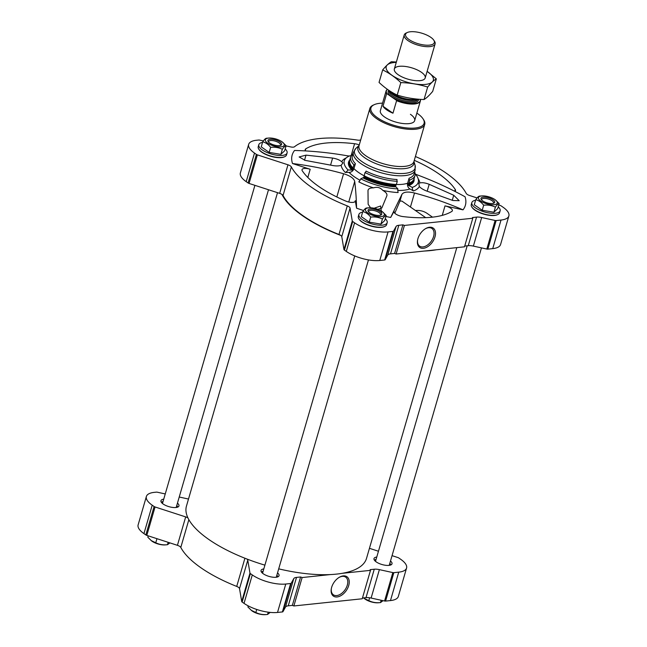 <?xml version="1.0" encoding="UTF-8"?>
<svg xmlns="http://www.w3.org/2000/svg" width="647" height="647" viewBox="0 0 647 647"><rect width="100%" height="100%" fill="white"/><g stroke="black" fill="none" stroke-linecap="round" stroke-linejoin="round"><path stroke-width="0.97" d="M362.449 598.014L366.008 597.642A8.929 3.316 16.2 0 1 371.119 598.054L384.569 601.006A1.787 0.663 16.2 0 0 385.588 601.087L390.473 600.578A24.554 9.115 16.2 0 0 398.326 596.461L406.575 568.042A24.554 9.115 16.2 0 0 400.752 559.332L398.859 558.013A1.787 0.663 16.2 0 0 397.897 557.552L392.05 555.652M165.244 493.944L157.391 492.221A1.787 0.663 16.2 0 0 156.372 492.141L154.229 492.367A24.554 9.115 16.2 0 0 146.384 496.475L138.126 524.895A24.554 9.115 16.2 0 0 143.949 533.613L145.842 534.932A1.787 0.663 16.2 0 0 146.804 535.392L177.424 545.324A4.464 1.658 16.2 0 1 180.796 547.443A93.128 34.582 16.2 0 0 236.721 586.425A4.464 1.658 16.2 0 1 239.519 588.6L241.711 601.524A1.787 0.663 16.2 0 0 242.14 602.042L244.032 603.36A24.554 9.115 16.2 0 0 277.514 612.45L282.391 611.941A1.787 0.663 16.2 0 0 282.941 611.69L285.505 607.056A8.929 3.316 16.2 0 1 288.255 605.818L292.347 605.39L293.859 605.964L362.231 598.774L370.488 570.355L370.165 569.651L374.265 569.223A8.929 3.316 16.2 0 1 379.377 569.635L392.826 572.587A1.787 0.663 16.2 0 0 393.845 572.668L398.73 572.15A24.554 9.115 16.2 0 0 406.575 568.042M163.731 499.169A9.373 3.478 16.2 0 0 160.957 500.713A9.373 3.478 16.2 0 0 163.181 504.037A9.373 3.478 16.2 0 0 172.709 507.442A9.373 3.478 16.2 0 0 178.96 505.938A9.373 3.478 16.2 0 0 177.448 503.156M376.772 557.035A9.373 3.478 16.2 0 0 373.998 558.579A9.373 3.478 16.2 0 0 376.222 561.903A9.373 3.478 16.2 0 0 385.749 565.308A9.373 3.478 16.2 0 0 392.001 563.812A9.373 3.478 16.2 0 0 390.489 561.022M263.814 568.915A9.373 3.478 16.2 0 0 261.04 570.452A9.373 3.478 16.2 0 0 263.264 573.784A9.373 3.478 16.2 0 0 272.791 577.189A9.373 3.478 16.2 0 0 279.043 575.684A9.373 3.478 16.2 0 0 277.531 572.894M264.906 565.146A93.75 34.817 -163.8 0 1 246.798 558.968A93.75 34.817 -163.8 0 1 187.978 517.98A93.75 34.817 -163.8 0 1 186.449 506.108L277.514 192.677M425.702 217.659L401.908 201.08L399.983 201.063L394.791 213.227M385.919 216.47A90.176 33.49 16.2 0 0 390.683 217.449L401.941 194.326C403.712 191.868 407.901 191.423 414.517 193C431.185 197.432 447.352 203.045 463.001 209.846A90.176 33.49 16.2 0 0 465.064 196.769C449.681 188.317 433.781 181.031 417.372 174.908L415.164 174.011M390.683 217.449L394.112 211.245A7.141 2.653 16.2 0 0 394.023 211.456A7.141 2.653 16.2 0 0 402.968 216.575A83.034 30.838 16.2 0 0 451.776 211.448A7.141 2.653 16.2 0 0 452.358 210.744A7.141 2.653 16.2 0 0 445.007 205.892L463.001 209.846M376.328 209.871L381.843 207.978L386.841 195.847C387.399 194.068 386.049 192.24 382.798 190.372C380.201 187.509 377.112 186.668 373.529 187.856C369.947 187.865 368.103 188.827 367.997 190.736L368.143 204.258L370.553 207.768M368.07 190.081L367.997 190.736M381.552 213.146L380.63 205.981L374.532 208.091M419.329 186.53C421.213 188.544 424.117 190.202 428.055 191.52L452.9 200.505L459.192 200.691L453.725 195.257L429.196 184.298C425.289 182.81 422.192 182.373 419.887 182.98L418.771 183.125L419.329 186.53A40.826 15.164 -163.8 0 1 413.417 190.938A307.147 253.414 -109.5 0 0 409.931 188.948A4.464 3.68 -109.5 0 1 407.634 183.206L409.074 178.249A1.343 1.108 -109.5 0 0 409.802 179.995A33.482 12.43 -163.8 0 0 414.978 175.563L414.056 178.742A33.482 12.43 -163.8 0 1 413.037 180.586A33.482 12.43 -163.8 0 1 408.88 183.174L409.802 179.995M287.972 164.799A4.464 1.658 16.2 0 1 291.344 166.91L283.046 195.491A4.464 1.658 16.2 0 0 281.979 194.448A4.464 1.658 16.2 0 0 279.674 193.372L249.063 183.441A1.787 0.663 16.2 0 1 248.1 182.98L246.2 181.661A24.554 9.115 16.2 0 1 240.377 172.943L248.674 144.362A24.554 9.115 16.2 0 0 254.506 153.08L256.398 154.398A1.787 0.663 16.2 0 0 257.36 154.859L287.972 164.799L279.674 193.372M291.344 166.91A93.128 34.582 16.2 0 0 347.277 205.892A4.464 1.658 16.2 0 1 350.067 208.067L352.267 220.991A1.787 0.663 16.2 0 0 352.696 221.509L354.588 222.827A24.554 9.115 16.2 0 0 388.071 231.917L392.947 231.408A1.787 0.663 16.2 0 0 393.497 231.157L396.061 226.523A8.929 3.316 16.2 0 1 398.811 225.285L402.903 224.857L404.415 225.431L472.787 218.241L472.464 217.546L476.556 217.109A8.929 3.316 16.2 0 1 481.667 217.521L473.369 246.103L486.819 249.055A1.787 0.663 16.2 0 0 487.846 249.135L492.723 248.626A24.554 9.115 16.2 0 0 500.576 244.517L508.874 215.936A24.554 9.115 16.2 0 0 503.051 207.218L501.158 205.9A1.787 0.663 16.2 0 0 500.196 205.439L498.764 204.978M473.369 246.103A8.929 3.316 16.2 0 0 468.258 245.69L464.7 246.062M398.811 225.285L390.505 253.867L394.597 253.438L396.11 254.012L464.481 246.822L472.787 218.241M348.749 202.018L354.718 181.5C353.917 178.346 350.205 175.758 343.573 173.736C326.735 169.061 309.711 165.656 292.493 163.529L310.196 169.279A7.141 2.653 16.2 0 0 302.028 169.651A7.141 2.653 16.2 0 0 302.311 170.848A83.034 30.838 16.2 0 0 345.555 200.982A7.141 2.653 16.2 0 0 355.276 201.185A7.141 2.653 16.2 0 0 355.292 200.699L356.57 208.18A90.176 33.49 16.2 0 0 363.557 210.518M352.93 153.905A33.482 12.43 16.2 0 0 350.674 156.873A33.482 12.43 16.2 0 0 353.893 164.807A1.343 1.043 136.2 0 0 355.397 163.667L353.958 168.624A4.464 3.486 136.2 0 1 349.097 172.417A307.147 239.98 136.2 0 0 345.247 172.425A40.826 15.164 -163.8 0 1 341.155 165.3C338.785 166.158 335.558 166.15 331.474 165.284L305.182 160.383L299.132 156.954L306.007 155.134L332.615 158.062C336.731 158.758 339.764 159.987 341.713 161.75A40.826 15.164 -163.8 0 1 346.218 157.908M418.18 178.815A40.826 15.164 -163.8 0 1 419.887 182.98M373.529 187.856A40.826 15.164 -163.8 0 1 358.786 181.856A4.464 1.901 -62.9 0 0 360.759 178.831A38.521 14.307 -163.8 0 0 397.905 188.916A4.464 2.24 -87.2 0 0 398.14 192.547A40.826 15.164 -163.8 0 1 382.798 190.372M354.718 181.5C355.696 189.231 356.319 198.128 356.57 208.18M292.493 163.529A90.176 33.49 16.2 0 1 294.555 150.46C312.048 150.929 329.331 152.66 346.428 155.644L349.356 156.04M286.071 145.907L290.794 146.942A4.464 1.658 16.2 0 0 294.522 146.756A93.128 34.582 16.2 0 1 357.654 140.116A4.464 1.658 16.2 0 0 360.775 139.712M263.361 140.917L259.69 140.116A1.787 0.663 16.2 0 0 258.663 140.035L256.527 140.253A24.554 9.115 16.2 0 0 248.674 144.362M283.046 195.491A93.128 34.582 16.2 0 0 338.979 234.473A4.464 1.658 16.2 0 1 340.791 235.435A93.75 34.817 -163.8 0 1 281.979 194.448M350.067 208.067L341.77 236.648A4.464 1.658 16.2 0 0 340.791 235.435M341.77 236.648L343.961 249.572A1.787 0.663 16.2 0 0 344.398 250.09L346.291 251.408A24.554 9.115 16.2 0 0 379.765 260.498L384.642 259.989A1.787 0.663 16.2 0 0 385.191 259.738L387.755 255.104A8.929 3.316 16.2 0 1 390.505 253.867M402.903 224.857L394.597 253.438M404.415 225.431L396.11 254.012M423.397 248.302A11.808 7.376 -55.1 0 1 417.566 240.207A11.808 7.376 -55.1 0 1 425.661 228.593A11.808 7.376 -55.1 0 1 435.447 234.643A11.808 7.376 -55.1 0 1 423.397 248.302M481.667 217.521L495.125 220.473A1.787 0.663 16.2 0 0 496.144 220.554L501.021 220.045A24.554 9.115 16.2 0 0 508.874 215.936M477.074 197.933L469.576 195.507A4.464 1.658 16.2 0 1 466.204 193.388A93.128 34.582 16.2 0 0 415.398 156.509M258.954 149.376A14.283 5.305 16.2 0 0 259.091 149.603A14.283 5.305 16.2 0 0 261.93 152.304A14.283 5.305 16.2 0 0 284.235 156.906A14.283 5.305 16.2 0 0 284.478 156.792M471.995 207.25A14.283 5.305 16.2 0 0 472.132 207.469A14.283 5.305 16.2 0 0 474.971 210.17A14.283 5.305 16.2 0 0 497.276 214.772A14.283 5.305 16.2 0 0 497.511 214.658M359.036 219.123A14.283 5.305 16.2 0 0 359.174 219.341A14.283 5.305 16.2 0 0 362.013 222.042A14.283 5.305 16.2 0 0 384.318 226.652A14.283 5.305 16.2 0 0 384.561 226.539M359.255 144.944A7.141 2.653 16.2 0 0 354.588 143.723A83.034 30.838 16.2 0 0 305.78 148.85A7.141 2.653 16.2 0 0 305.198 149.554A7.141 2.653 16.2 0 0 305.602 150.913M454.89 191.375A7.141 2.653 16.2 0 0 455.528 190.647A7.141 2.653 16.2 0 0 455.245 189.45A83.034 30.838 16.2 0 0 414.29 160.319M382.555 103.14A27.675 10.279 16.2 0 0 374.298 104.644L373.319 105.081A28.573 10.611 16.2 0 0 369.841 108.494A28.573 10.611 16.2 0 0 376.627 118.636A28.573 10.611 16.2 0 0 405.669 129.004A28.573 10.611 16.2 0 0 424.715 124.434A28.573 10.611 16.2 0 0 423.607 119.695L423.017 118.797A27.675 10.279 16.2 0 0 416.854 113.104M374.298 104.644A27.675 10.279 16.2 0 0 377.5 117.77A27.675 10.279 16.2 0 0 410.667 128.187A27.675 10.279 16.2 0 0 423.017 118.797M410.424 114.309A17.857 6.632 -163.8 0 1 414.662 120.649A17.857 6.632 -163.8 0 1 395.665 122.032A17.857 6.632 -163.8 0 1 380.363 110.686L386.081 91.009A17.857 6.632 -163.8 0 1 387.407 89.343M432.511 217.157L427.028 213.332C423.607 211.068 419.749 210.121 415.439 210.51M350.674 156.873L349.752 160.06A33.482 12.43 16.2 0 0 349.615 162.162A33.482 12.43 16.2 0 0 352.971 167.985L353.076 168.964A33.037 12.269 16.2 0 1 349.768 163.222L349.615 162.162M353.893 164.807L352.971 167.985M349.76 160.003A34.048 12.641 16.2 0 0 351.855 170.121A0.89 0.696 136.2 0 0 352.639 169.757A1.787 1.399 136.2 0 0 353.076 168.964M350.981 156.081L350.229 155.701A38.521 14.307 16.2 0 0 344.859 159.502A38.521 14.307 16.2 0 0 347.989 169.926L351.855 170.121M345.247 172.425A4.464 3.486 136.2 0 0 347.989 169.926M341.713 161.75L342.942 162.882L341.155 165.3M415.148 173.808A38.521 14.307 -163.8 0 1 418.48 180.885A38.521 14.307 -163.8 0 1 412.317 187.404A4.464 3.68 -109.5 0 0 413.417 190.938M412.317 187.404L408.71 185.56A0.89 0.736 -109.5 0 1 408.2 184.848A1.787 1.472 -109.5 0 1 408.241 183.95L408.88 183.174M413.037 180.586L412.341 181.403A33.037 12.269 -163.8 0 1 408.241 183.95M414.662 171.843A33.482 12.43 -163.8 0 1 414.978 175.563M360.759 178.831L363.671 177.44A1.787 0.76 -62.9 0 0 364.026 176.599L364.997 172.547A33.482 12.43 -163.8 0 0 397.274 181.314L396.352 184.492A33.482 12.43 -163.8 0 1 364.075 175.725M397.905 188.916L395.972 186.902A34.048 12.641 -163.8 0 1 363.145 177.982M364.026 176.599A33.037 12.269 -163.8 0 0 395.883 185.252A1.787 0.898 -87.2 0 0 395.754 186.158A0.89 0.445 -87.2 0 0 395.972 186.902M395.883 185.252L396.352 184.492M364.997 172.547A1.343 0.574 -62.9 0 0 366.056 171.099A32.14 11.937 -163.8 0 0 397.048 179.518A1.343 0.671 -87.2 0 0 397.274 181.314M436.207 249.799A93.75 34.817 -163.8 0 1 424.383 251.036M456.798 247.631L366.509 558.418A93.75 34.817 -163.8 0 1 342.214 573.323A93.75 34.817 -163.8 0 1 330.391 574.568A93.75 34.817 -163.8 0 1 278.711 568.85M362.635 212.135A14.735 5.467 16.2 0 0 358.891 214.464L358.309 216.454A14.735 5.467 16.2 0 0 358.883 218.896A14.735 5.467 16.2 0 0 361.802 221.678A14.735 5.467 16.2 0 0 384.811 226.434A14.735 5.467 16.2 0 0 386.607 224.671L387.181 222.681A14.735 5.467 16.2 0 0 385.272 218.71M358.891 214.464A14.735 5.467 16.2 0 0 362.385 219.689A14.735 5.467 16.2 0 0 377.363 225.035A14.735 5.467 16.2 0 0 387.181 222.681M362.797 211.569L361.325 216.624L369.251 222.147L380.962 224.097L384.739 220.522L386.21 215.459C385.28 215.532 384.019 216.721 382.426 219.042C378.859 217.271 374.961 216.624 370.723 217.093C368.402 214.133 365.765 212.289 362.797 211.569C364.382 209.256 365.644 208.067 366.582 207.994L368.79 207.8A9.818 3.647 16.2 0 0 367.787 212.952A9.818 3.647 16.2 0 0 380.937 216.608A9.818 3.647 16.2 0 0 382.393 211.755A9.818 3.647 16.2 0 0 377.888 209.361A9.818 3.647 16.2 0 0 368.79 207.8M475.585 200.255A14.735 5.467 16.2 0 0 471.841 202.584L471.267 204.573A14.735 5.467 16.2 0 0 471.833 207.024A14.735 5.467 16.2 0 0 474.761 209.806A14.735 5.467 16.2 0 0 497.769 214.553A14.735 5.467 16.2 0 0 499.557 212.798L500.139 210.809A14.735 5.467 16.2 0 0 498.222 206.83M471.841 202.584A14.735 5.467 16.2 0 0 475.343 207.816A14.735 5.467 16.2 0 0 490.313 213.162A14.735 5.467 16.2 0 0 500.139 210.809M475.755 199.697L474.283 204.751L482.209 210.275L493.912 212.216L497.697 208.641L499.169 203.587C498.239 203.651 496.977 204.848 495.384 207.161C491.817 205.398 487.919 204.743 483.673 205.212C481.36 202.252 478.715 200.416 475.755 199.697C477.332 197.384 478.594 196.195 479.532 196.114L481.748 195.928A9.818 3.647 16.2 0 0 480.745 201.071A9.818 3.647 16.2 0 0 493.887 204.735A9.818 3.647 16.2 0 0 495.351 199.874A9.818 3.647 16.2 0 0 490.847 197.489A9.818 3.647 16.2 0 0 481.748 195.928M262.553 142.389A14.735 5.467 16.2 0 0 258.8 144.718L258.226 146.707A14.735 5.467 16.2 0 0 258.8 149.15A14.735 5.467 16.2 0 0 261.72 151.94A14.735 5.467 16.2 0 0 284.729 156.687A14.735 5.467 16.2 0 0 286.524 154.924L287.098 152.935A14.735 5.467 16.2 0 0 285.181 148.964M258.8 144.718A14.735 5.467 16.2 0 0 262.302 149.95A14.735 5.467 16.2 0 0 277.272 155.296A14.735 5.467 16.2 0 0 287.098 152.935M262.714 141.822L261.242 146.877L269.168 152.401L280.879 154.35L284.656 150.775L286.128 145.721C285.198 145.785 283.936 146.974 282.343 149.295C278.776 147.524 274.878 146.877 270.64 147.346C268.319 144.386 265.682 142.542 262.714 141.822C264.291 139.517 265.553 138.321 266.499 138.248L268.707 138.054A9.818 3.647 16.2 0 0 267.704 143.205A9.818 3.647 16.2 0 0 280.847 146.869A9.818 3.647 16.2 0 0 282.31 142.008A9.818 3.647 16.2 0 0 277.806 139.623A9.818 3.647 16.2 0 0 268.707 138.054M382.393 211.755L386.21 215.459M380.962 224.097L382.426 219.042M369.251 222.147L370.723 217.093M380.25 215.257A6.179 2.297 16.2 0 0 380.565 214.788A6.179 2.297 16.2 0 0 375.276 210.865A6.179 2.297 16.2 0 0 368.701 211.343A6.179 2.297 16.2 0 0 368.717 211.909M369.72 212.742A7.141 2.653 16.2 0 0 380.873 215.047A7.141 2.653 16.2 0 0 375.624 209.652A7.141 2.653 16.2 0 0 368.305 211.399A7.141 2.653 16.2 0 0 369.72 212.742M282.31 142.008L286.128 145.721M280.879 154.35L282.343 149.295M269.168 152.401L270.64 147.346M495.351 199.874L499.169 203.587M493.912 212.216L495.384 207.161M482.209 210.275L483.673 205.212M280.167 145.51A6.179 2.297 16.2 0 0 280.483 145.041A6.179 2.297 16.2 0 0 275.193 141.119A6.179 2.297 16.2 0 0 268.618 141.596A6.179 2.297 16.2 0 0 268.634 142.162M269.637 143.003A7.141 2.653 16.2 0 0 280.79 145.3A7.141 2.653 16.2 0 0 275.541 139.914A7.141 2.653 16.2 0 0 268.222 141.653A7.141 2.653 16.2 0 0 269.637 143.003M493.208 203.384A6.179 2.297 16.2 0 0 493.524 202.915A6.179 2.297 16.2 0 0 488.234 198.985A6.179 2.297 16.2 0 0 481.659 199.462A6.179 2.297 16.2 0 0 481.675 200.036M482.678 200.869A7.141 2.653 16.2 0 0 493.831 203.174A7.141 2.653 16.2 0 0 488.582 197.78A7.141 2.653 16.2 0 0 481.255 199.519A7.141 2.653 16.2 0 0 482.678 200.869M425.354 228.779A10.764 6.729 -55.1 0 1 431.953 228.48A10.764 6.729 -55.1 0 1 432.657 238.872A10.764 6.729 -55.1 0 1 423.009 246.911A10.764 6.729 -55.1 0 1 419.636 246.151A10.764 6.729 -55.1 0 1 417.63 239.859M239.519 588.6L247.777 560.181A4.464 1.658 16.2 0 0 246.798 558.968M247.777 560.181L249.968 573.105A1.787 0.663 16.2 0 0 250.397 573.614L252.29 574.932A24.554 9.115 16.2 0 0 285.772 584.031L290.649 583.513A1.787 0.663 16.2 0 0 291.199 583.27L293.762 578.636A8.929 3.316 16.2 0 1 296.512 577.399L300.604 576.97L302.117 577.545L330.391 574.568M342.214 573.323L370.488 570.355M378.455 551.244L369.445 548.316M179.227 497.017L188.495 499.047A4.464 1.658 16.2 0 0 188.503 499.047M146.384 496.475A24.554 9.115 16.2 0 0 152.207 505.194L154.099 506.512A1.787 0.663 16.2 0 0 155.062 506.965L185.681 516.904A4.464 1.658 16.2 0 1 187.978 517.98M292.347 605.39L300.604 576.97M293.859 605.964L302.117 577.545M337.127 596.955A11.808 7.376 -55.1 0 1 331.296 588.859A11.808 7.376 -55.1 0 1 339.384 577.245A11.808 7.376 -55.1 0 1 349.178 583.295A11.808 7.376 -55.1 0 1 337.127 596.955M368.466 259.908L276.277 577.213A7.141 2.653 -163.8 0 1 276.277 577.229M262.553 573.242A7.141 2.653 -163.8 0 1 262.561 573.226L354.742 255.921M277.935 576.792A8.929 3.316 16.2 0 0 277.644 576.226A8.929 3.316 16.2 0 0 276.835 575.304M263.111 571.317A8.929 3.316 16.2 0 0 261.93 571.665A8.929 3.316 16.2 0 0 261.388 571.98M481.465 247.882L389.235 565.341A7.141 2.653 -163.8 0 1 389.227 565.357M375.511 561.37A7.141 2.653 -163.8 0 1 375.519 561.353L467.191 245.803M390.893 564.912A8.929 3.316 16.2 0 0 390.602 564.354A8.929 3.316 16.2 0 0 389.793 563.424M376.069 559.437A8.929 3.316 16.2 0 0 374.888 559.784A8.929 3.316 16.2 0 0 374.338 560.108M268.497 189.749L176.194 507.466A7.141 2.653 -163.8 0 1 176.186 507.483M162.47 503.495A7.141 2.653 -163.8 0 1 162.478 503.479L254.91 185.333M177.852 507.046A8.929 3.316 16.2 0 0 177.561 506.488A8.929 3.316 16.2 0 0 176.752 505.558M163.028 501.571A8.929 3.316 16.2 0 0 161.847 501.918A8.929 3.316 16.2 0 0 161.305 502.242M268.214 612.167L267.551 614.456L265.335 614.65A9.818 3.647 16.2 0 1 252.144 610.994A9.818 3.647 16.2 0 1 251.732 610.695L247.914 606.991L248.238 605.883M270.203 612.402L267.551 614.456C263.329 614.933 259.431 614.278 255.84 612.507L251.173 610.267M256.73 609.458L255.84 612.507M168.163 542.323L167.468 544.709L165.252 544.903A9.818 3.647 16.2 0 1 152.061 541.248A9.818 3.647 16.2 0 1 151.649 540.957L147.831 537.245L148.236 535.853M169.926 542.898L167.468 544.709C163.246 545.186 159.348 544.539 155.757 542.768L151.091 540.52M156.946 538.676L155.757 542.768M381.18 600.262L380.501 602.583L378.293 602.778A9.818 3.647 16.2 0 1 365.102 599.122A9.818 3.647 16.2 0 1 364.69 598.823L363.525 597.901M383.04 600.667L380.501 602.583C376.287 603.053 372.381 602.406 368.798 600.634L364.132 598.394M369.623 597.779L368.798 600.634M339.085 577.431A10.764 6.729 -55.1 0 1 345.676 577.132A10.764 6.729 -55.1 0 1 346.38 587.525A10.764 6.729 -55.1 0 1 336.731 595.563A10.764 6.729 -55.1 0 1 333.367 594.795A10.764 6.729 -55.1 0 1 331.361 588.511M420.226 99.339A17.606 6.535 -163.8 0 1 396.279 100.196L387.076 93.775A17.606 6.535 -163.8 0 1 387.456 89.375M387.076 93.775L386.623 93.734A17.857 6.632 -163.8 0 1 386.081 91.009M420.332 99.347A17.857 6.632 -163.8 0 1 420.38 100.972A17.857 6.632 -163.8 0 1 396.595 100.689L396.279 100.196M396.595 100.689L392.964 113.201L382.992 106.245A17.857 6.632 16.2 0 0 392.964 113.201M386.623 93.734L382.992 106.245M430.773 37.308A14.978 5.564 -163.8 0 1 433.749 40.138A14.978 5.564 -163.8 0 1 418.391 43.786A14.978 5.564 -163.8 0 1 407.384 32.479A14.978 5.564 -163.8 0 1 430.773 37.308M433.749 40.138L434.477 41.238A16.07 5.969 -163.8 0 1 435.099 43.907A16.07 5.969 -163.8 0 1 417.994 45.153A16.07 5.969 -163.8 0 1 404.229 34.938A16.07 5.969 -163.8 0 1 406.187 33.021L407.384 32.479M416.805 99.056A16.07 5.969 -163.8 0 1 402.305 97.932A16.07 5.969 -163.8 0 1 389.866 91.001M436.337 78.853L432.706 91.348C429.462 95.271 426.575 98.004 424.036 99.541C414.743 99.25 405.798 97.762 397.201 95.077C390.877 92.109 384.828 87.887 379.045 82.428L382.668 69.933C388.993 72.901 395.05 77.122 400.833 82.59C410.125 82.881 419.07 84.369 427.667 87.046C430.902 83.123 433.789 80.39 436.337 78.853L427.125 71.348M396.36 62.023L391.346 61.74C388.798 63.277 385.911 66.002 382.668 69.933M397.201 95.077L400.833 82.59M424.036 99.541L427.667 87.046M399.474 66.301A16.07 5.969 16.2 0 0 394.961 71.655A16.07 5.969 16.2 0 0 408.103 79.209A16.07 5.969 16.2 0 0 423.251 79.872A16.07 5.969 16.2 0 0 419.555 71.105A16.07 5.969 16.2 0 0 399.474 66.301M396.255 62.395A24.505 9.098 16.2 0 0 394.072 62.533A24.505 9.098 16.2 0 0 392.171 75.424A24.505 9.098 16.2 0 0 425.742 84.385A24.505 9.098 16.2 0 0 427.117 71.356M399.983 201.063L401.941 194.326M393.991 211.674L394.112 211.245M427.182 191.221L429.196 184.298M349.097 172.417A36.426 13.53 16.2 0 0 359.352 179.866A36.426 13.53 16.2 0 0 360.039 180.246M397.808 190.436A36.426 13.53 16.2 0 0 409.931 188.948M361.026 163.699A32.14 11.937 16.2 0 0 393.7 175.369A32.14 11.937 16.2 0 0 415.131 170.226L415.075 165.236A31.541 11.711 16.2 0 1 397.412 173.428A31.541 11.711 16.2 0 1 362.037 161.661A31.541 11.711 16.2 0 1 356.125 148.106L353.399 152.288A32.14 11.937 16.2 0 0 361.026 163.699M353.958 168.624A32.14 11.937 16.2 0 0 358.495 172.417A32.14 11.937 16.2 0 0 364.067 175.766M396.344 184.5A32.14 11.937 16.2 0 0 407.634 183.206M415.131 170.226L414.04 173.994A32.14 11.937 -163.8 0 1 409.074 178.249M353.399 152.288L352.308 156.056A32.14 11.937 16.2 0 0 355.397 163.667M254.506 153.08L246.2 181.661M256.398 154.398L248.1 182.98M257.36 154.859L249.063 183.441M347.277 205.892L338.979 234.473M352.267 220.991L343.961 249.572M352.696 221.509L344.398 250.09M354.588 222.827L346.291 251.408M388.071 231.917L379.765 260.498M392.947 231.408L384.642 259.989M393.497 231.157L385.191 259.738M396.061 226.523L387.755 255.104M476.556 217.109L468.258 245.69M495.125 220.473L486.819 249.055M496.144 220.554L487.846 249.135M501.021 220.045L492.723 248.626M359.085 145.535A29.172 10.829 16.2 0 0 364.819 157.819A29.172 10.829 16.2 0 0 397.145 168.665A29.172 10.829 16.2 0 0 413.959 161.475L415.075 165.236M369.841 108.494L359.053 145.64A28.573 10.611 16.2 0 0 365.83 155.781A28.573 10.611 16.2 0 0 394.872 166.15A28.573 10.611 16.2 0 0 413.926 161.58L424.715 124.434M336.82 196.971L343.573 173.736M307.818 177.464L310.196 169.279M355.033 201.605L355.292 200.699M410.441 207.024L414.517 193M442.257 215.378L445.007 205.892M349.566 161.499A33.272 12.358 16.2 0 0 352.639 169.757M414.072 178.685A34.048 12.641 -163.8 0 1 408.71 185.56M413.441 180.052A33.272 12.358 -163.8 0 1 408.2 184.848M395.754 186.158A33.272 12.358 -163.8 0 1 363.671 177.44M454.712 191.286L455.245 189.45M351.014 156.032L354.588 143.723M305.311 150.452L305.78 148.85M330.577 165.082L332.615 158.062M304.519 160.27L306.007 155.134M452.277 200.255L453.725 195.257M143.949 533.613L152.207 505.194M145.842 534.932L154.099 506.512M146.804 535.392L155.062 506.965M177.424 545.324L185.681 516.904M180.796 547.443L188.859 519.67M236.721 586.425L244.914 558.232M241.711 601.524L249.968 573.105M242.14 602.042L250.397 573.614M244.032 603.36L252.29 574.932M277.514 612.45L285.772 584.031M282.391 611.941L290.649 583.513M282.941 611.69L291.199 583.27M285.505 607.056L293.762 578.636M288.255 605.818L296.512 577.399M366.008 597.642L374.265 569.223M371.119 598.054L379.377 569.635M384.569 601.006L392.826 572.587M385.588 601.087L393.845 572.668M390.473 600.578L398.73 572.15M418.496 99.209A15.763 5.855 -163.8 0 1 401.31 101.28A15.763 5.855 -163.8 0 1 388.815 90.313M416.951 99.072L416.741 99.169A15.124 5.621 -163.8 0 1 402.491 98.538A15.124 5.621 -163.8 0 1 390.117 91.429L389.801 90.96M417.258 99.104A14.865 5.524 -163.8 0 1 402.062 98.926A14.865 5.524 -163.8 0 1 389.631 90.855M417.792 99.153A14.865 5.524 -163.8 0 1 401.941 100.253A14.865 5.524 -163.8 0 1 389.251 90.823L389.3 90.637M359.085 145.51L356.125 148.106M384.318 226.652L384.811 226.434M359.174 219.341L358.883 218.896M497.276 214.772L497.769 214.553M472.132 207.469L471.833 207.024M284.235 156.906L284.729 156.687M259.091 149.603L258.8 149.15M261.93 571.665L261.437 571.883M277.644 576.226L277.943 576.679M374.888 559.784L374.395 560.011M390.602 564.354L390.901 564.799M161.847 501.918L161.354 502.137M177.561 506.488L177.86 506.933M420.38 100.972L414.662 120.649M404.229 34.938L394.338 68.986M435.099 43.907L425.2 77.955"/></g></svg>
